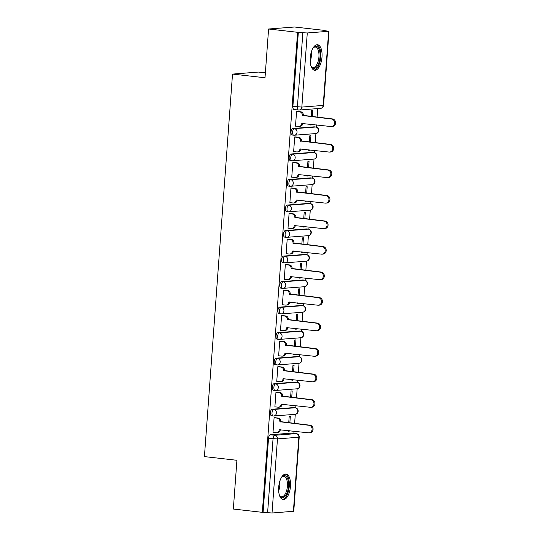 <?xml version="1.0" encoding="UTF-8"?>
<svg xmlns="http://www.w3.org/2000/svg" width="540" height="540" viewBox="0 0 540 540"><rect width="100%" height="100%" fill="white"/><g stroke="black" fill="none" stroke-linecap="round" stroke-linejoin="round"><path stroke-width="0.81" d="M293.78 407.619A3.294 1.492 96.5 0 0 293.652 407.592A3.294 1.492 96.5 0 0 293.524 407.592L272.16 409.246A3.294 1.492 96.5 0 0 270.405 412.634A3.294 1.492 96.5 0 0 271.546 415.787A3.294 1.492 96.5 0 0 271.674 415.787M295.657 382.097A3.294 1.492 96.5 0 0 295.529 382.07A3.294 1.492 96.5 0 0 295.4 382.064L274.03 383.724A3.294 1.492 96.5 0 0 272.281 387.113A3.294 1.492 96.5 0 0 273.422 390.265A3.294 1.492 96.5 0 0 273.55 390.265M297.533 356.576A3.294 1.492 96.5 0 0 297.405 356.549A3.294 1.492 96.5 0 0 297.27 356.542L275.906 358.195A3.294 1.492 96.5 0 0 274.158 361.584A3.294 1.492 96.5 0 0 275.292 364.743A3.294 1.492 96.5 0 0 275.427 364.743M299.403 331.047A3.294 1.492 96.5 0 0 299.275 331.02A3.294 1.492 96.5 0 0 299.147 331.02L277.783 332.674A3.294 1.492 96.5 0 0 276.028 336.062A3.294 1.492 96.5 0 0 277.168 339.215A3.294 1.492 96.5 0 0 277.297 339.221M301.279 305.525A3.294 1.492 96.5 0 0 301.151 305.498A3.294 1.492 96.5 0 0 301.023 305.498L279.653 307.152A3.294 1.492 96.5 0 0 277.904 310.541A3.294 1.492 96.5 0 0 279.045 313.693A3.294 1.492 96.5 0 0 279.173 313.693M303.156 280.004A3.294 1.492 96.5 0 0 303.028 279.976A3.294 1.492 96.5 0 0 302.893 279.97L281.529 281.63A3.294 1.492 96.5 0 0 279.781 285.019A3.294 1.492 96.5 0 0 280.915 288.171A3.294 1.492 96.5 0 0 281.05 288.171M305.026 254.475A3.294 1.492 96.5 0 0 304.898 254.448A3.294 1.492 96.5 0 0 304.769 254.448L283.406 256.102A3.294 1.492 96.5 0 0 281.651 259.49A3.294 1.492 96.5 0 0 282.791 262.649A3.294 1.492 96.5 0 0 282.92 262.649M306.902 228.953A3.294 1.492 96.5 0 0 306.774 228.926A3.294 1.492 96.5 0 0 306.646 228.926L285.275 230.58A3.294 1.492 96.5 0 0 283.527 233.969A3.294 1.492 96.5 0 0 284.668 237.121A3.294 1.492 96.5 0 0 284.796 237.128M308.779 203.431A3.294 1.492 96.5 0 0 308.651 203.404A3.294 1.492 96.5 0 0 308.516 203.404L287.152 205.058A3.294 1.492 96.5 0 0 285.404 208.447A3.294 1.492 96.5 0 0 286.538 211.599A3.294 1.492 96.5 0 0 286.673 211.599M310.649 177.91A3.294 1.492 96.5 0 0 310.52 177.883A3.294 1.492 96.5 0 0 310.392 177.876L289.028 179.53A3.294 1.492 96.5 0 0 287.273 182.925A3.294 1.492 96.5 0 0 288.414 186.077A3.294 1.492 96.5 0 0 288.542 186.077M312.525 152.381A3.294 1.492 96.5 0 0 312.397 152.354A3.294 1.492 96.5 0 0 312.269 152.354L290.898 154.008A3.294 1.492 96.5 0 0 289.15 157.397A3.294 1.492 96.5 0 0 290.291 160.549A3.294 1.492 96.5 0 0 290.419 160.556M314.401 126.86A3.294 1.492 96.5 0 0 314.273 126.833A3.294 1.492 96.5 0 0 314.138 126.833L292.775 128.486A3.294 1.492 96.5 0 0 291.026 131.875A3.294 1.492 96.5 0 0 292.167 135.027A3.294 1.492 96.5 0 0 292.295 135.034M321.995 57.038A12.832 5.825 96.5 0 0 317.547 44.739A12.832 5.825 96.5 0 0 310.216 57.949A12.832 5.825 96.5 0 0 314.658 70.247A12.832 5.825 96.5 0 0 321.995 57.038M290.466 486.358A12.832 5.825 96.5 0 0 286.025 474.059A12.832 5.825 96.5 0 0 278.687 487.269A12.832 5.825 96.5 0 0 283.129 499.568A12.832 5.825 96.5 0 0 290.466 486.358M293.882 433.357L294.043 431.183M294.611 423.475L295.279 414.308M295.758 407.869L295.92 405.662M296.48 397.946L297.155 388.787M297.628 382.347L297.79 380.14M298.357 372.425L299.032 363.265M299.504 356.825L299.666 354.611M300.233 346.903L300.908 337.743M301.381 331.297L301.543 329.09M302.11 321.381L302.778 312.215M303.25 305.775L303.413 303.568M303.98 295.853L304.654 286.693M305.127 280.253L305.289 278.046M305.856 270.331L306.531 261.171M307.004 254.732L307.166 252.518M307.733 244.809L308.401 235.649M308.873 229.203L309.035 226.996M309.602 219.281L310.277 210.121M310.75 203.681L310.912 201.474M311.479 193.759L312.154 184.599M312.626 178.16L312.788 175.946M313.355 168.237L314.024 159.077M314.496 152.631L314.658 150.424M315.225 142.715L315.9 133.549M316.373 127.109L316.535 124.902M317.101 117.187L317.736 108.594M323.474 30.429L328.651 31.307L307.28 32.96L301.84 107.075L323.204 105.422L328.651 31.307M265.37 72.859L258.41 72.07L232.517 74.081L265.012 77.76L268.589 29.005L297.587 32.292L262.332 512.332L233.341 509.045L236.918 460.289L204.424 456.604L232.517 74.081M268.589 29.005L294.489 27L323.48 30.287M293.396 511.346L298.843 437.231L299.207 437.137L293.767 511.259L272.032 513L263.088 512.278L268.535 438.156A3.294 1.492 -83.5 0 1 270.284 434.768L291.647 433.114L296.163 433.627A3.294 1.492 -83.5 0 1 296.298 433.627A3.294 1.492 -83.5 0 1 296.507 433.688M263.088 512.278L262.332 512.332M298.343 32.238L292.896 106.353L301.84 107.075A3.294 2.923 85.6 0 1 299.18 110.025A3.294 2.923 85.6 0 1 298.688 110.018A3.294 1.492 -83.5 0 1 298.553 110.018A3.294 1.492 -83.5 0 1 297.418 106.866L302.859 32.744L297.587 32.292M302.859 32.744L307.28 32.96M297.702 111.443L296.582 111.436L295.495 126.158L296.008 126.124M310.655 124.234L310.595 124.99L311.728 124.902L310.615 124.774M310.459 142.175L310.939 135.702L309.805 135.79L309.346 142.047M295.832 136.964L294.705 136.958L293.625 151.686L294.131 151.645M308.779 149.756L308.725 150.512L309.859 150.424L308.738 150.302M308.59 167.697L309.062 161.224L307.928 161.311L307.469 167.569M293.956 162.493L292.829 162.479L291.749 177.208L292.255 177.167M306.902 175.284L306.848 176.04L307.982 175.952L306.862 175.824M306.713 193.219L307.186 186.746L306.059 186.833L305.6 193.091M292.079 188.015L290.959 188.008L289.872 202.73L290.385 202.689M305.033 200.806L304.972 201.562L306.106 201.474L304.992 201.346M304.837 218.741L305.316 212.274L304.182 212.362L303.723 218.619M290.209 213.536L289.082 213.529L288.002 228.251L288.509 228.218M303.156 226.328L303.102 227.084L304.236 226.996L303.115 226.868M302.967 244.269L303.44 237.796L302.306 237.884L301.847 244.141M288.333 239.058L287.206 239.051L286.126 253.78L286.632 253.739M301.279 251.849L301.226 252.605L302.36 252.518L301.239 252.396M301.091 269.791L301.563 263.318L300.436 263.405L299.977 269.663M286.457 264.587L285.336 264.58L284.249 279.301L284.762 279.261M299.41 277.378L299.349 278.134L300.483 278.046L299.369 277.918M299.214 295.312L299.693 288.839L298.559 288.927L298.1 295.191M284.587 290.108L283.459 290.101L282.38 304.823L282.886 304.783M297.533 302.9L297.479 303.656L298.613 303.568L297.493 303.44M297.344 320.841L297.817 314.368L296.683 314.456L296.224 320.713M282.71 315.63L281.583 315.623L280.503 330.352L281.009 330.311M295.657 328.421L295.603 329.177L296.737 329.09L295.616 328.968M295.468 346.363L295.94 339.89L294.813 339.977L294.354 346.235M280.834 341.159L279.713 341.145L278.627 355.874L279.14 355.833M293.787 353.95L293.726 354.706L294.86 354.618L293.747 354.49M293.591 371.885L294.071 365.411L292.937 365.499L292.478 371.756M278.964 366.68L277.837 366.674L276.757 381.395L277.263 381.355M291.911 379.471L291.857 380.228L292.984 380.14L291.87 380.012M291.722 397.406L292.194 390.94L291.06 391.027L290.601 397.285M277.088 392.202L275.96 392.195L274.88 406.917L275.387 406.883M290.034 404.993L289.98 405.749L291.114 405.662L289.994 405.533M289.845 422.935L290.318 416.462L289.19 416.549L288.725 422.807M275.211 417.724L274.091 417.717L273.004 432.445L273.517 432.405M312.336 116.647L312.809 110.18L311.681 110.268L311.222 116.525M288.164 430.515L288.103 431.271L289.238 431.183L288.124 431.062M289.238 431.183L289.278 430.643M291.114 405.662L291.154 405.121M292.984 380.14L293.024 379.6M294.86 354.618L294.901 354.071M296.737 329.09L296.777 328.55M298.613 303.568L298.647 303.028M300.483 278.046L300.524 277.506M302.36 252.518L302.4 251.978M304.236 226.996L304.27 226.456M306.106 201.474L306.146 200.934M307.982 175.952L308.023 175.406M309.859 150.424L309.893 149.884M311.728 124.902L311.769 124.362M292.896 106.353A3.294 1.492 96.5 0 0 294.037 109.505A3.294 1.492 96.5 0 0 294.172 109.505M295.508 126.063L298.64 126.421A3.294 2.923 -94.4 0 0 299.133 126.428A3.294 2.923 -94.4 0 0 301.793 123.478L330.953 126.536A3.787 3.362 -94.4 0 0 331.526 126.549A3.787 3.362 -94.4 0 0 334.591 122.837A3.787 3.362 -94.4 0 0 331.506 119.009L302.38 115.459A3.294 2.923 -94.4 0 0 299.707 111.861L300.692 111.78A3.294 2.923 85.6 0 1 303.365 115.385L332.492 118.935A3.787 3.362 85.6 0 1 335.576 122.756A3.787 3.362 85.6 0 1 332.505 126.468L331.526 126.549M302.778 123.343L302.778 123.404A3.294 2.923 85.6 0 1 300.119 126.353L299.133 126.428M297.203 111.389L300.692 111.78M296.575 111.503L299.707 111.861M302.366 115.709L303.345 115.628M293.632 151.585L296.764 151.942A3.294 2.923 -94.4 0 0 297.257 151.949A3.294 2.923 -94.4 0 0 299.923 149L329.083 152.057A3.787 3.362 -94.4 0 0 329.65 152.071A3.787 3.362 -94.4 0 0 332.721 148.358A3.787 3.362 -94.4 0 0 329.63 144.531L300.51 140.987A3.294 2.923 -94.4 0 0 297.837 137.383L298.816 137.309A3.294 2.923 85.6 0 1 301.489 140.906L330.615 144.457A3.787 3.362 85.6 0 1 333.7 148.284A3.787 3.362 85.6 0 1 330.629 151.997L329.65 152.071M300.908 148.864L300.901 148.925A3.294 2.923 85.6 0 1 298.242 151.875L297.257 151.949M295.333 136.91L298.816 137.309M294.698 137.025L297.837 137.383M300.49 141.23L301.475 141.156M291.755 177.113L294.894 177.464A3.294 2.923 -94.4 0 0 295.387 177.478A3.294 2.923 -94.4 0 0 298.046 174.528L327.206 177.586A3.787 3.362 -94.4 0 0 327.773 177.593A3.787 3.362 -94.4 0 0 330.845 173.88A3.787 3.362 -94.4 0 0 327.76 170.06L298.634 166.509A3.294 2.923 -94.4 0 0 295.961 162.905L296.939 162.83A3.294 2.923 85.6 0 1 299.612 166.435L328.738 169.978A3.787 3.362 85.6 0 1 331.823 173.806A3.787 3.362 85.6 0 1 328.759 177.518L327.773 177.593M299.032 174.386L299.025 174.447A3.294 2.923 85.6 0 1 296.365 177.397L295.387 177.478M293.456 162.432L296.939 162.83M292.829 162.547L295.961 162.905M298.613 166.752L299.599 166.678M312.916 48.222A11.104 5.035 -83.5 0 1 313.47 47.574A11.104 5.035 -83.5 0 1 318.188 47.601A11.104 5.035 -83.5 0 1 318.944 62.539A11.104 5.035 -83.5 0 1 311.688 67.122A11.104 5.035 -83.5 0 1 311.31 66.569A11.104 5.035 -83.5 0 1 310.919 65.819M311.087 66.163A10.287 4.664 96.5 0 0 311.202 66.319A10.287 4.664 96.5 0 0 313.051 67.5A10.287 4.664 96.5 0 0 318.485 60.001A10.287 4.664 96.5 0 0 317.216 48.242A10.287 4.664 96.5 0 0 315.367 47.061A10.287 4.664 96.5 0 0 313.153 47.918M313.902 70.045A12.751 5.785 96.5 0 0 320.328 60.311A12.751 5.785 96.5 0 0 318.668 46.157A12.751 5.785 96.5 0 0 316.771 44.766M281.387 477.536A11.104 5.035 -83.5 0 1 281.941 476.894A11.104 5.035 -83.5 0 1 286.659 476.921A11.104 5.035 -83.5 0 1 287.422 491.859A11.104 5.035 -83.5 0 1 280.159 496.442A11.104 5.035 -83.5 0 1 279.788 495.889A11.104 5.035 -83.5 0 1 279.389 495.139M279.558 495.484A10.287 4.664 96.5 0 0 279.673 495.639A10.287 4.664 96.5 0 0 281.522 496.814A10.287 4.664 96.5 0 0 286.956 489.321A10.287 4.664 96.5 0 0 285.694 477.563A10.287 4.664 96.5 0 0 283.844 476.381A10.287 4.664 96.5 0 0 281.63 477.239M282.38 499.365A12.751 5.785 96.5 0 0 288.799 489.632A12.751 5.785 96.5 0 0 287.145 475.47A12.751 5.785 96.5 0 0 285.242 474.086M289.879 202.635L293.018 202.993A3.294 2.923 -94.4 0 0 293.51 203A3.294 2.923 -94.4 0 0 296.17 200.05L325.33 203.107A3.787 3.362 -94.4 0 0 325.897 203.114A3.787 3.362 -94.4 0 0 328.968 199.402A3.787 3.362 -94.4 0 0 325.883 195.581L296.757 192.031A3.294 2.923 -94.4 0 0 294.084 188.426L295.07 188.352A3.294 2.923 85.6 0 1 297.743 191.957L326.869 195.507A3.787 3.362 85.6 0 1 329.954 199.328A3.787 3.362 85.6 0 1 326.882 203.04L325.897 203.114M297.155 199.915L297.155 199.976A3.294 2.923 85.6 0 1 294.496 202.925L293.51 203M291.58 187.96L295.07 188.352M290.952 188.075L294.084 188.426M296.744 192.274L297.722 192.2M288.009 228.157L291.141 228.515A3.294 2.923 -94.4 0 0 291.634 228.521A3.294 2.923 -94.4 0 0 294.3 225.572L323.46 228.629A3.787 3.362 -94.4 0 0 324.027 228.643A3.787 3.362 -94.4 0 0 327.098 224.93A3.787 3.362 -94.4 0 0 324.007 221.103L294.887 217.553A3.294 2.923 -94.4 0 0 292.214 213.955L293.193 213.874A3.294 2.923 85.6 0 1 295.866 217.478L324.992 221.029A3.787 3.362 85.6 0 1 328.077 224.849A3.787 3.362 85.6 0 1 325.006 228.562L324.027 228.643M295.286 225.437L295.279 225.497A3.294 2.923 85.6 0 1 292.619 228.447L291.634 228.521M289.71 213.482L293.193 213.874M289.076 213.597L292.214 213.955M294.867 217.802L295.846 217.721M286.132 253.679L289.265 254.036A3.294 2.923 -94.4 0 0 289.764 254.043A3.294 2.923 -94.4 0 0 292.424 251.093L321.584 254.151A3.787 3.362 -94.4 0 0 322.151 254.165A3.787 3.362 -94.4 0 0 325.222 250.452A3.787 3.362 -94.4 0 0 322.137 246.625L293.011 243.081A3.294 2.923 -94.4 0 0 290.338 239.476L291.317 239.402A3.294 2.923 85.6 0 1 293.99 243L323.116 246.55A3.787 3.362 85.6 0 1 326.201 250.378A3.787 3.362 85.6 0 1 323.136 254.09L322.151 254.165M293.409 250.958L293.402 251.019A3.294 2.923 85.6 0 1 290.743 253.969L289.764 254.043M287.834 239.004L291.317 239.402M287.206 239.119L290.338 239.476M292.99 243.324L293.976 243.25M284.256 279.207L287.395 279.558A3.294 2.923 -94.4 0 0 287.888 279.572A3.294 2.923 -94.4 0 0 290.547 276.622L319.707 279.68A3.787 3.362 -94.4 0 0 320.274 279.686A3.787 3.362 -94.4 0 0 323.345 275.974A3.787 3.362 -94.4 0 0 320.26 272.153L291.134 268.603A3.294 2.923 -94.4 0 0 288.461 264.998L289.447 264.924A3.294 2.923 85.6 0 1 292.12 268.529L321.239 272.072A3.787 3.362 85.6 0 1 324.331 275.9A3.787 3.362 85.6 0 1 321.26 279.612L320.274 279.686M291.533 276.48L291.533 276.541A3.294 2.923 85.6 0 1 288.866 279.49L287.888 279.572M285.957 264.526L289.447 264.924M285.329 264.647L288.461 264.998M291.121 268.846L292.1 268.772M282.386 304.729L285.518 305.087A3.294 2.923 -94.4 0 0 286.011 305.093A3.294 2.923 -94.4 0 0 288.671 302.144L317.837 305.201A3.787 3.362 -94.4 0 0 318.404 305.215A3.787 3.362 -94.4 0 0 321.476 301.496A3.787 3.362 -94.4 0 0 318.384 297.675L289.265 294.125A3.294 2.923 -94.4 0 0 286.591 290.52L287.57 290.446A3.294 2.923 85.6 0 1 290.243 294.05L319.37 297.601A3.787 3.362 85.6 0 1 322.454 301.421A3.787 3.362 85.6 0 1 319.383 305.134L318.404 305.215M289.663 302.009L289.656 302.069A3.294 2.923 85.6 0 1 286.997 305.019L286.011 305.093M284.081 290.054L287.57 290.446M283.453 290.169L286.591 290.52M289.244 294.374L290.223 294.293M280.51 330.25L283.642 330.608A3.294 2.923 -94.4 0 0 284.141 330.615A3.294 2.923 -94.4 0 0 286.801 327.665L315.961 330.723A3.787 3.362 -94.4 0 0 316.528 330.737A3.787 3.362 -94.4 0 0 319.599 327.024A3.787 3.362 -94.4 0 0 316.514 323.197L287.388 319.646A3.294 2.923 -94.4 0 0 284.715 316.049L285.694 315.968A3.294 2.923 85.6 0 1 288.367 319.572L317.493 323.123A3.787 3.362 85.6 0 1 320.578 326.943A3.787 3.362 85.6 0 1 317.507 330.662L316.528 330.737M287.786 327.53L287.779 327.591A3.294 2.923 85.6 0 1 285.12 330.541L284.141 330.615M282.211 315.576L285.694 315.968M281.583 315.691L284.715 316.049M287.368 319.896L288.353 319.822M278.633 355.779L281.772 356.13A3.294 2.923 -94.4 0 0 282.265 356.144A3.294 2.923 -94.4 0 0 284.924 353.187L314.084 356.252A3.787 3.362 -94.4 0 0 314.651 356.258A3.787 3.362 -94.4 0 0 317.723 352.546A3.787 3.362 -94.4 0 0 314.638 348.725L285.512 345.175A3.294 2.923 -94.4 0 0 282.839 341.57L283.824 341.496A3.294 2.923 85.6 0 1 286.497 345.094L315.617 348.644A3.787 3.362 85.6 0 1 318.708 352.471A3.787 3.362 85.6 0 1 315.637 356.184L314.651 356.258M285.91 353.052L285.91 353.113A3.294 2.923 85.6 0 1 283.244 356.062L282.265 356.144M280.334 341.098L283.824 341.496M279.707 341.213L282.839 341.57M285.498 345.418L286.477 345.344M276.764 381.301L279.896 381.652A3.294 2.923 -94.4 0 0 280.388 381.665A3.294 2.923 -94.4 0 0 283.048 378.715L312.208 381.773A3.787 3.362 -94.4 0 0 312.781 381.78A3.787 3.362 -94.4 0 0 315.853 378.068A3.787 3.362 -94.4 0 0 312.761 374.247L283.642 370.697A3.294 2.923 -94.4 0 0 280.969 367.092L281.947 367.018A3.294 2.923 85.6 0 1 284.621 370.622L313.747 374.173A3.787 3.362 85.6 0 1 316.832 377.993A3.787 3.362 85.6 0 1 313.76 381.706L312.781 381.78M284.033 378.581L284.033 378.635A3.294 2.923 85.6 0 1 281.374 381.591L280.388 381.665M278.458 366.62L281.947 367.018M277.83 366.741L280.969 367.092M283.622 370.94L284.6 370.865M274.887 406.823L278.019 407.18A3.294 2.923 -94.4 0 0 278.519 407.187A3.294 2.923 -94.4 0 0 281.178 404.237L310.338 407.295A3.787 3.362 -94.4 0 0 310.905 407.308A3.787 3.362 -94.4 0 0 313.976 403.596A3.787 3.362 -94.4 0 0 310.892 399.769L281.765 396.218A3.294 2.923 -94.4 0 0 279.092 392.614L280.071 392.539A3.294 2.923 85.6 0 1 282.744 396.144L311.87 399.695A3.787 3.362 85.6 0 1 314.955 403.515A3.787 3.362 85.6 0 1 311.884 407.228L310.905 407.308M282.163 404.102L282.157 404.163A3.294 2.923 85.6 0 1 279.497 407.113L278.519 407.187M276.588 392.148L280.071 392.539M275.954 392.263L279.092 392.614M281.745 396.468L282.731 396.387M273.01 432.344L276.149 432.702A3.294 2.923 -94.4 0 0 276.642 432.709A3.294 2.923 -94.4 0 0 279.301 429.759L308.462 432.817A3.787 3.362 -94.4 0 0 309.029 432.83A3.787 3.362 -94.4 0 0 312.1 429.118A3.787 3.362 -94.4 0 0 309.015 425.291L279.889 421.74A3.294 2.923 -94.4 0 0 277.216 418.142L278.201 418.068A3.294 2.923 85.6 0 1 280.874 421.666L309.994 425.216A3.787 3.362 85.6 0 1 313.085 429.044A3.787 3.362 85.6 0 1 310.014 432.756L309.029 432.83M280.287 429.624L280.28 429.685A3.294 2.923 85.6 0 1 277.621 432.635L276.642 432.709M274.712 417.67L278.201 418.068M274.084 417.785L277.216 418.142M279.875 421.99L280.854 421.916M293.524 407.592L295.124 407.774A3.294 2.923 -94.4 0 1 297.803 411.372A3.294 2.923 -94.4 0 1 295.137 414.329L273.773 415.982A3.294 2.923 -94.4 0 1 273.281 415.969A3.294 1.492 -83.5 0 1 273.152 415.969A3.294 1.492 -83.5 0 1 272.012 412.817A3.294 1.492 -83.5 0 1 273.76 409.428L295.124 407.774A3.294 1.492 -83.5 0 1 295.259 407.774A3.294 1.492 -83.5 0 1 295.468 407.835M272.16 409.246L273.76 409.428A3.294 2.923 85.6 0 1 276.433 413.033A3.294 2.923 -94.4 0 1 273.773 415.982A3.294 3.294 0 0 1 273.152 415.969L271.546 415.787M295.4 382.064L297 382.246A3.294 2.923 -94.4 0 1 299.673 385.85A3.294 2.923 -94.4 0 1 297.014 388.8L275.65 390.454A3.294 2.923 -94.4 0 1 275.157 390.447A3.294 1.492 -83.5 0 1 275.022 390.447A3.294 1.492 -83.5 0 1 273.881 387.295A3.294 1.492 -83.5 0 1 275.636 383.906L297 382.246A3.294 1.492 -83.5 0 1 297.128 382.252A3.294 1.492 -83.5 0 1 297.344 382.313M274.03 383.724L275.636 383.906A3.294 2.923 85.6 0 1 278.309 387.504A3.294 2.923 -94.4 0 1 275.65 390.454A3.294 3.294 0 0 1 275.022 390.447L273.422 390.265M297.27 356.542L298.877 356.724A3.294 2.923 -94.4 0 1 301.55 360.329A3.294 2.923 -94.4 0 1 298.89 363.278L277.519 364.932A3.294 2.923 -94.4 0 1 277.027 364.925A3.294 1.492 -83.5 0 1 276.899 364.925A3.294 1.492 -83.5 0 1 275.758 361.766A3.294 1.492 -83.5 0 1 277.506 358.378L298.877 356.724A3.294 1.492 -83.5 0 1 299.005 356.724A3.294 1.492 -83.5 0 1 299.221 356.785M275.906 358.195L277.506 358.378A3.294 2.923 85.6 0 1 280.186 361.982A3.294 2.923 -94.4 0 1 277.519 364.932A3.294 3.294 0 0 1 276.899 364.925L275.292 364.743M299.147 331.02L300.746 331.202A3.294 2.923 -94.4 0 1 303.426 334.807A3.294 2.923 -94.4 0 1 300.767 337.757L279.396 339.41A3.294 2.923 -94.4 0 1 278.903 339.404A3.294 1.492 -83.5 0 1 278.775 339.397A3.294 1.492 -83.5 0 1 277.634 336.245A3.294 1.492 -83.5 0 1 279.382 332.856L300.746 331.202A3.294 1.492 -83.5 0 1 300.881 331.202A3.294 1.492 -83.5 0 1 301.091 331.263M277.783 332.674L279.382 332.856A3.294 2.923 85.6 0 1 282.056 336.461A3.294 2.923 -94.4 0 1 279.396 339.41A3.294 3.294 0 0 1 278.775 339.397L277.168 339.215M301.023 305.498L302.623 305.681A3.294 2.923 -94.4 0 1 305.296 309.278A3.294 2.923 -94.4 0 1 302.636 312.228L281.273 313.889A3.294 2.923 -94.4 0 1 280.78 313.875A3.294 1.492 -83.5 0 1 280.645 313.875A3.294 1.492 -83.5 0 1 279.504 310.723A3.294 1.492 -83.5 0 1 281.259 307.334L302.623 305.681A3.294 1.492 -83.5 0 1 302.751 305.681A3.294 1.492 -83.5 0 1 302.967 305.741M279.653 307.152L281.259 307.334A3.294 2.923 85.6 0 1 283.932 310.932A3.294 2.923 -94.4 0 1 281.273 313.889A3.294 3.294 0 0 1 280.645 313.875L279.045 313.693M302.893 279.97L304.499 280.152A3.294 2.923 -94.4 0 1 307.172 283.757A3.294 2.923 -94.4 0 1 304.513 286.706L283.142 288.36A3.294 2.923 -94.4 0 1 282.65 288.353A3.294 1.492 -83.5 0 1 282.521 288.353A3.294 1.492 -83.5 0 1 281.381 285.201A3.294 1.492 -83.5 0 1 283.129 281.806L304.499 280.152A3.294 1.492 -83.5 0 1 304.628 280.159A3.294 1.492 -83.5 0 1 304.844 280.219M281.529 281.63L283.129 281.806A3.294 2.923 85.6 0 1 285.809 285.41A3.294 2.923 -94.4 0 1 283.142 288.36A3.294 3.294 0 0 1 282.521 288.353L280.915 288.171M304.769 254.448L306.369 254.63A3.294 2.923 -94.4 0 1 309.049 258.235A3.294 2.923 -94.4 0 1 306.389 261.185L285.019 262.838A3.294 2.923 -94.4 0 1 284.526 262.832A3.294 1.492 -83.5 0 1 284.398 262.825A3.294 1.492 -83.5 0 1 283.257 259.673A3.294 1.492 -83.5 0 1 285.005 256.284L306.369 254.63A3.294 1.492 -83.5 0 1 306.504 254.63A3.294 1.492 -83.5 0 1 306.713 254.691M283.406 256.102L285.005 256.284A3.294 2.923 85.6 0 1 287.678 259.889A3.294 2.923 -94.4 0 1 285.019 262.838A3.294 3.294 0 0 1 284.398 262.825L282.791 262.649M306.646 228.926L308.246 229.109A3.294 2.923 -94.4 0 1 310.919 232.706A3.294 2.923 -94.4 0 1 308.259 235.663L286.895 237.316A3.294 2.923 -94.4 0 1 286.403 237.31A3.294 1.492 -83.5 0 1 286.268 237.303A3.294 1.492 -83.5 0 1 285.127 234.151A3.294 1.492 -83.5 0 1 286.882 230.762L308.246 229.109A3.294 1.492 -83.5 0 1 308.374 229.109A3.294 1.492 -83.5 0 1 308.59 229.169M285.275 230.58L286.882 230.762A3.294 2.923 85.6 0 1 289.555 234.367A3.294 2.923 -94.4 0 1 286.895 237.316A3.294 3.294 0 0 1 286.268 237.303L284.668 237.121M308.516 203.404L310.122 203.58A3.294 2.923 -94.4 0 1 312.795 207.185A3.294 2.923 -94.4 0 1 310.135 210.134L288.772 211.795A3.294 2.923 -94.4 0 1 288.272 211.781A3.294 1.492 -83.5 0 1 288.144 211.781A3.294 1.492 -83.5 0 1 287.003 208.629A3.294 1.492 -83.5 0 1 288.752 205.241L310.122 203.58A3.294 1.492 -83.5 0 1 310.25 203.587A3.294 1.492 -83.5 0 1 310.466 203.648M287.152 205.058L288.752 205.241A3.294 2.923 85.6 0 1 291.431 208.838A3.294 2.923 -94.4 0 1 288.772 211.795A3.294 3.294 0 0 1 288.144 211.781L286.538 211.599M310.392 177.876L311.999 178.058A3.294 2.923 -94.4 0 1 314.672 181.663A3.294 2.923 -94.4 0 1 312.012 184.613L290.642 186.266A3.294 2.923 -94.4 0 1 290.149 186.26A3.294 1.492 -83.5 0 1 290.021 186.26A3.294 1.492 -83.5 0 1 288.88 183.107A3.294 1.492 -83.5 0 1 290.628 179.712L311.999 178.058A3.294 1.492 -83.5 0 1 312.127 178.065A3.294 1.492 -83.5 0 1 312.343 178.119M289.028 179.53L290.628 179.712A3.294 2.923 85.6 0 1 293.301 183.316A3.294 2.923 -94.4 0 1 290.642 186.266A3.294 3.294 0 0 1 290.021 186.26L288.414 186.077M312.269 152.354L313.868 152.536A3.294 2.923 -94.4 0 1 316.541 156.141A3.294 2.923 -94.4 0 1 313.882 159.091L292.518 160.744A3.294 2.923 -94.4 0 1 292.025 160.738A3.294 1.492 -83.5 0 1 291.89 160.731A3.294 1.492 -83.5 0 1 290.756 157.579A3.294 1.492 -83.5 0 1 292.505 154.19L313.868 152.536A3.294 1.492 -83.5 0 1 314.003 152.536A3.294 1.492 -83.5 0 1 314.213 152.597M290.898 154.008L292.505 154.19A3.294 2.923 85.6 0 1 295.178 157.795A3.294 2.923 -94.4 0 1 292.518 160.744A3.294 3.294 0 0 1 291.89 160.731L290.291 160.549M314.138 126.833L315.745 127.015A3.294 2.923 -94.4 0 1 318.418 130.613A3.294 2.923 -94.4 0 1 315.758 133.569L294.394 135.223A3.294 2.923 -94.4 0 1 293.895 135.209A3.294 1.492 -83.5 0 1 293.767 135.209A3.294 1.492 -83.5 0 1 292.626 132.057A3.294 1.492 -83.5 0 1 294.381 128.669L315.745 127.015A3.294 1.492 -83.5 0 1 315.873 127.015A3.294 1.492 -83.5 0 1 316.089 127.076M292.775 128.486L294.381 128.669A3.294 2.923 85.6 0 1 297.054 132.273A3.294 2.923 -94.4 0 1 294.394 135.223A3.294 3.294 0 0 1 293.767 135.209L292.167 135.027M270.284 434.768L274.799 435.281L296.163 433.627A3.294 2.923 -94.4 0 1 298.843 437.231L277.472 438.885L272.032 513M268.535 438.156L273.051 438.669A3.294 1.492 -83.5 0 1 274.799 435.281A3.294 2.923 -94.4 0 1 277.472 438.885L273.051 438.669L267.604 512.784M323.575 105.334L323.204 105.422A3.294 2.923 85.6 0 1 320.544 108.371A3.294 3.294 0 0 0 323.575 105.334L329.015 31.219M301.793 123.478L302.778 123.404M302.38 115.459L303.365 115.385M331.506 119.009L332.492 118.935M299.923 149L300.901 148.925M300.51 140.987L301.489 140.906M329.63 144.531L330.615 144.457M298.046 174.528L299.025 174.447M298.634 166.509L299.612 166.435M327.76 170.06L328.738 169.978M311.263 52.164A10.287 4.664 -83.5 0 1 310.196 61.601M310.21 58.063A9.95 4.509 96.5 0 0 310.487 55.613M279.74 481.484A10.287 4.664 -83.5 0 1 278.667 490.921M278.681 487.384A9.95 4.509 96.5 0 0 278.957 484.933M296.17 200.05L297.155 199.976M296.757 192.031L297.743 191.957M325.883 195.581L326.869 195.507M294.3 225.572L295.279 225.497M294.887 217.553L295.866 217.478M324.007 221.103L324.992 221.029M292.424 251.093L293.402 251.019M293.011 243.081L293.99 243M322.137 246.625L323.116 246.55M290.547 276.622L291.533 276.541M291.134 268.603L292.12 268.529M320.26 272.153L321.239 272.072M288.671 302.144L289.656 302.069M289.265 294.125L290.243 294.05M318.384 297.675L319.37 297.601M286.801 327.665L287.779 327.591M287.388 319.646L288.367 319.572M316.514 323.197L317.493 323.123M284.924 353.187L285.91 353.113M285.512 345.175L286.497 345.094M314.638 348.725L315.617 348.644M283.048 378.715L284.033 378.635M283.642 370.697L284.621 370.622M312.761 374.247L313.747 374.173M281.178 404.237L282.157 404.163M281.765 396.218L282.744 396.144M310.892 399.769L311.87 399.695M279.301 429.759L280.28 429.685M279.889 421.74L280.874 421.666M309.015 425.291L309.994 425.216M314.273 126.833L315.873 127.015A3.294 3.294 0 0 1 315.758 133.569M312.397 152.354L314.003 152.536A3.294 3.294 0 0 1 313.882 159.091M310.52 177.883L312.127 178.065A3.294 3.294 0 0 1 312.012 184.613M308.651 203.404L310.25 203.587A3.294 3.294 0 0 1 310.135 210.134M306.774 228.926L308.374 229.109A3.294 3.294 0 0 1 308.259 235.663M304.898 254.448L306.504 254.63A3.294 3.294 0 0 1 306.389 261.185M303.028 279.976L304.628 280.159A3.294 3.294 0 0 1 304.513 286.706M301.151 305.498L302.751 305.681A3.294 3.294 0 0 1 302.636 312.228M299.275 331.02L300.881 331.202A3.294 3.294 0 0 1 300.767 337.757M297.405 356.549L299.005 356.724A3.294 3.294 0 0 1 298.89 363.278M295.529 382.07L297.128 382.252A3.294 3.294 0 0 1 297.014 388.8M293.652 407.592L295.259 407.774A3.294 3.294 0 0 1 295.137 414.329M294.037 109.505L298.553 110.018A3.294 3.294 0 0 0 299.18 110.025L320.544 108.371M291.782 433.114L296.298 433.627A3.294 3.294 0 0 1 299.207 437.137"/></g></svg>

